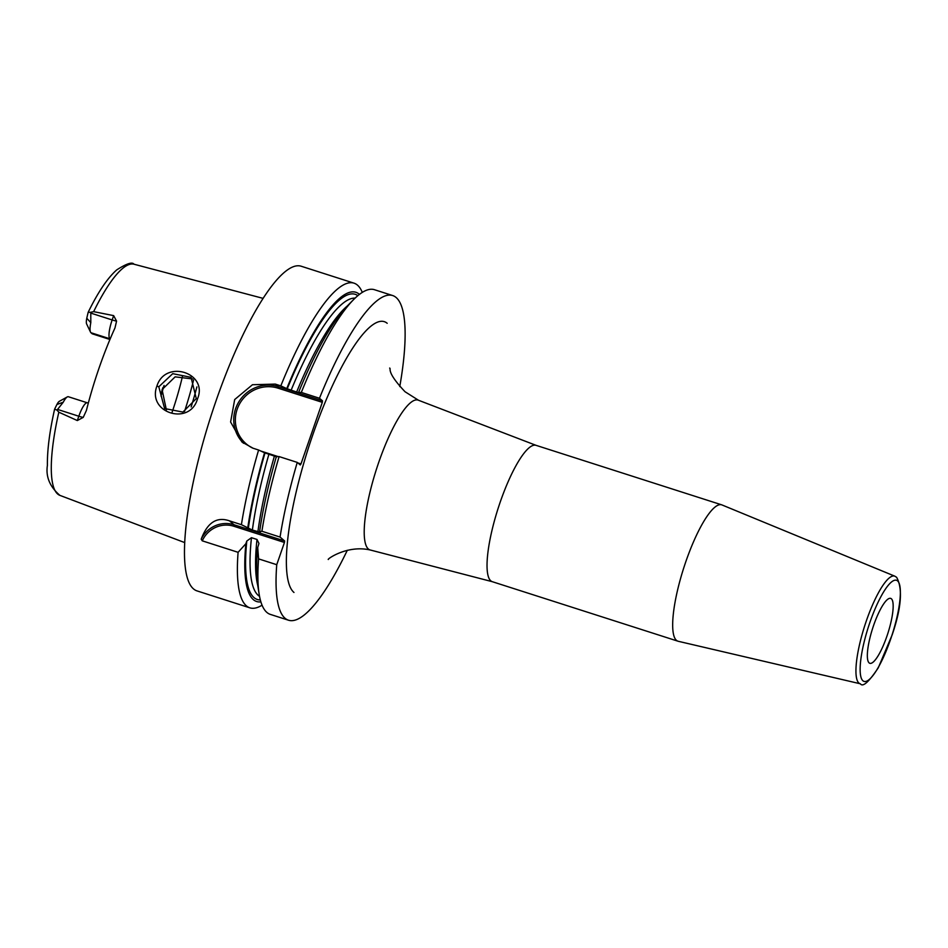 <?xml version="1.0" encoding="UTF-8"?>
<svg xmlns="http://www.w3.org/2000/svg" width="948" height="948" viewBox="0 0 948 948"><rect width="100%" height="100%" fill="white"/><g stroke="black" fill="none" stroke-linecap="round" stroke-linejoin="round"><path stroke-width="1.42" d="M110.146 339.005L109.897 338.791A17.052 4.005 -72.2 0 1 112.16 319.95L113.653 315.625L93.651 311.643L90.783 312.271L90.807 322.652L86.778 318.244L88.14 312.366L90.783 312.271M113.653 315.625L116.568 321.099L114.992 327.901A122.766 28.867 107.8 0 0 86.41 410.448L83.234 417.381L77.321 420.556L78.814 416.231L57.567 409.418L56.927 410.046L54.605 409.181L56.904 404.488L63.255 402.213A17.052 4.005 -72.2 0 1 67.296 396.928A17.052 4.005 -72.2 0 1 68.375 396.738L87.311 402.805A17.052 4.005 -72.2 0 0 78.814 416.231A6.814 0.652 19.1 0 0 83.234 417.381M56.927 410.046L58.823 412.19L77.321 420.556M197.516 398.812C189.967 426.339 146.727 412.925 156.918 386.026C165.379 359.043 208.501 372.789 197.516 398.812L196.283 398.598L182.905 412.084L164.597 408.541L158.802 386.796L172.714 373.666L191.046 377.328L196.283 398.598M57.567 409.418L63.255 402.213M110.193 338.898A6.814 6.6 -49.5 0 0 109.897 338.791L90.961 332.724A17.052 4.005 -72.2 0 1 90.534 332.144L86.612 323.943A10.227 2.406 -72.2 0 1 86.778 318.244M67.296 396.928L59.333 401.324A10.227 2.406 107.8 0 0 56.904 404.488M90.961 332.724L92.217 333.803L109.944 339.491M90.534 332.144A17.052 4.005 -72.2 0 1 90.807 322.652M164.063 385.445L160.97 396.003M182.597 375.787A90.356 21.247 -72.2 0 1 172.015 412.451M161.136 393.527L162.866 387.625M362.29 292.387A170.486 40.089 107.8 0 0 357.455 285.123A170.486 40.089 107.8 0 0 353.959 283.144L301.085 266.198A170.486 40.089 107.8 0 0 213.49 408.339A170.486 40.089 107.8 0 0 193.522 588.909A170.486 40.089 -72.2 0 0 197.018 590.9L249.893 607.846A170.486 40.089 107.8 0 0 262.051 605.168M259.527 596.316A156.847 36.877 -72.2 0 1 251.469 537.694L246.8 541.035L245.876 543.714L238.09 552.317L202.268 540.834L201.201 539.187C207.387 522.549 216.808 516.447 229.475 520.855L241.408 524.682L252.381 530.062L260.297 532.255M243.529 443.285A34.092 32.979 130.5 0 1 238.884 401.774A34.092 32.979 130.5 0 1 278.309 386.677L275.287 384.094L252.464 384.734L234.689 399.546L230.601 421.99L241.918 441.993L253.08 448.238L258.603 450.016A170.486 40.089 107.8 0 0 241.408 524.682M275.287 384.094L280.821 385.86A170.486 40.089 107.8 0 1 353.959 283.144M238.09 552.317A170.486 40.089 107.8 0 0 246.397 605.855A170.486 40.089 107.8 0 0 249.893 607.846M201.201 539.187A27.279 26.39 130.5 0 1 234.038 524.754L284.613 540.964L284.436 542.469L233.848 526.259L234.038 524.754L229.475 520.855M202.268 540.834A25.916 25.063 130.5 0 1 233.848 526.259M258.591 558.882A170.486 40.089 107.8 0 0 259.183 594.349L257.856 586.196A162.381 38.181 -72.2 0 1 257.714 547.506L258.591 558.882L276.745 564.7L284.436 542.469M280.063 537.066L261.909 531.247A170.486 40.089 107.8 0 1 279.103 456.581L297.257 462.399A170.486 40.089 107.8 0 0 280.063 537.066L284.613 540.964M297.257 462.399L300.279 464.982L300.978 463.928L322.308 402.343L322.486 400.838L319.476 398.255A170.486 40.089 107.8 0 1 392.614 295.527A170.486 40.089 107.8 0 1 399.772 386.583M276.745 564.7A170.486 40.089 107.8 0 0 288.548 620.229A170.486 40.089 107.8 0 0 347.3 550.302M251.469 537.694L256.991 539.459L258.946 543.441L257.714 547.506M392.614 295.527L374.46 289.709A170.486 40.089 107.8 0 0 353.675 299.521A170.486 40.089 107.8 0 0 301.322 392.436L319.476 398.255M259.183 594.349A170.486 40.089 107.8 0 0 270.393 614.411L288.548 620.229M359.434 294.39A162.381 38.181 107.8 0 0 286.746 388.621L280.821 385.86M245.876 543.714A162.381 38.181 107.8 0 0 260.878 601.873M258.603 450.016L264.539 452.765A162.381 38.181 107.8 0 0 247.784 527.823M286.746 388.621L299.07 392.887M264.539 452.765L276.792 456.912M298.999 392.768L298.584 392.413A162.381 38.181 -72.2 0 1 347.857 305.386L353.675 299.521M261.909 531.247L259.622 531.615L260.167 532.077M259.622 531.615A162.381 38.181 -72.2 0 1 276.366 456.557L279.103 456.581M298.584 392.413L301.322 392.436M252.689 448.108A32.73 31.663 130.5 0 1 237.984 407.142A32.73 31.663 130.5 0 1 278.12 388.182L278.309 386.677L322.486 400.838M300.978 463.928L297.873 462.92M278.048 456.569L260.89 451.07M278.12 388.182L322.308 402.343M721.949 504.929A71.61 16.839 107.8 0 0 721.653 504.822A71.61 16.839 107.8 0 0 684.859 564.522A71.61 16.839 107.8 0 0 676.481 640.362A71.61 16.839 -72.2 0 0 677.95 641.192A71.61 16.839 -72.2 0 0 678.258 641.286L860.346 683.792A56.513 13.284 -72.2 0 1 858.935 683.07A56.513 13.284 -72.2 0 1 865.725 622.706A56.513 13.284 -72.2 0 1 894.829 576.183L721.949 504.929M891.357 598.769A34.092 8.022 107.8 0 0 890.658 598.378A34.092 8.022 107.8 0 0 873.144 626.806A34.092 8.022 107.8 0 0 869.15 662.913A34.092 8.022 107.8 0 0 869.849 663.316A34.092 8.022 107.8 0 0 887.364 634.887A34.092 8.022 107.8 0 0 891.357 598.769M192.728 378.963L175.143 376.854L162.061 389.592L166.374 409.903M58.823 412.19A121.38 28.535 107.8 0 0 57.71 494.062A121.38 28.535 -72.2 0 0 59.878 495.366C49.806 486.727 45.646 476.714 47.4 465.35C47.199 450.17 49.592 431.447 54.605 409.181M88.14 312.366C97.964 292.221 107.503 278.06 116.746 269.872C126.534 263.627 132.27 261.743 133.964 264.208A121.38 28.535 107.8 0 0 93.651 311.643M90.913 313.136L112.16 319.95A6.814 0.652 -160.9 0 0 116.568 321.099M387.187 323.292A143.089 33.642 107.8 0 0 312.982 434.279A143.089 33.642 107.8 0 0 293.975 592.464M287.161 388.976A160.259 37.683 -72.2 0 1 357.846 295.658M260.333 599.918A160.259 37.683 -72.2 0 1 246.8 541.035M248.34 528.285A160.259 37.683 -72.2 0 1 264.954 453.12M291 390.564A156.847 36.877 -72.2 0 1 355.097 298.122M252.381 530.062A156.847 36.877 -72.2 0 1 268.782 454.708M296.523 392.33A156.847 36.877 -72.2 0 1 347.252 306.003M257.726 585.331A156.847 36.877 -72.2 0 1 256.991 539.459M257.903 531.84A156.847 36.877 -72.2 0 1 274.304 456.486M389.675 368.12L389.664 368.061C391.37 368.843 385.682 371.284 405.033 391.737L418.495 400.257A78.684 18.498 107.8 0 0 377.932 464.698A78.684 18.498 107.8 0 0 368.393 549.022A78.684 18.498 107.8 0 0 370.478 550.053C347.134 544.531 326.42 559.593 328.316 559.498L328.352 559.45M418.495 400.257L536.011 445.323A71.61 16.839 107.8 0 0 499.217 505.023A71.61 16.839 107.8 0 0 490.839 580.863A71.61 16.839 107.8 0 0 492.296 581.693L677.95 641.192M897.555 580.887A53.112 12.49 -72.2 0 1 890.492 639.604A53.112 12.49 -72.2 0 1 862.953 680.794A53.112 12.49 -72.2 0 1 870.015 622.089A53.112 12.49 -72.2 0 1 897.555 580.887M156.918 386.026L158.802 386.796M196.9 386.903A107.408 25.252 -72.2 0 1 191.141 406.893M193.593 379.994A104.849 24.648 -72.2 0 1 184.528 411.456M133.964 264.208L263.046 298.359M59.878 495.366L184.765 542.611M370.478 550.053L492.296 581.693M536.011 445.323L721.653 504.822M894.829 576.183L896.607 577.285C902.887 588.542 901.418 607.704 892.198 634.793L878.286 667.783C868.795 682.062 862.81 687.395 860.346 683.792M88.342 403.03L87.311 402.805"/></g></svg>
